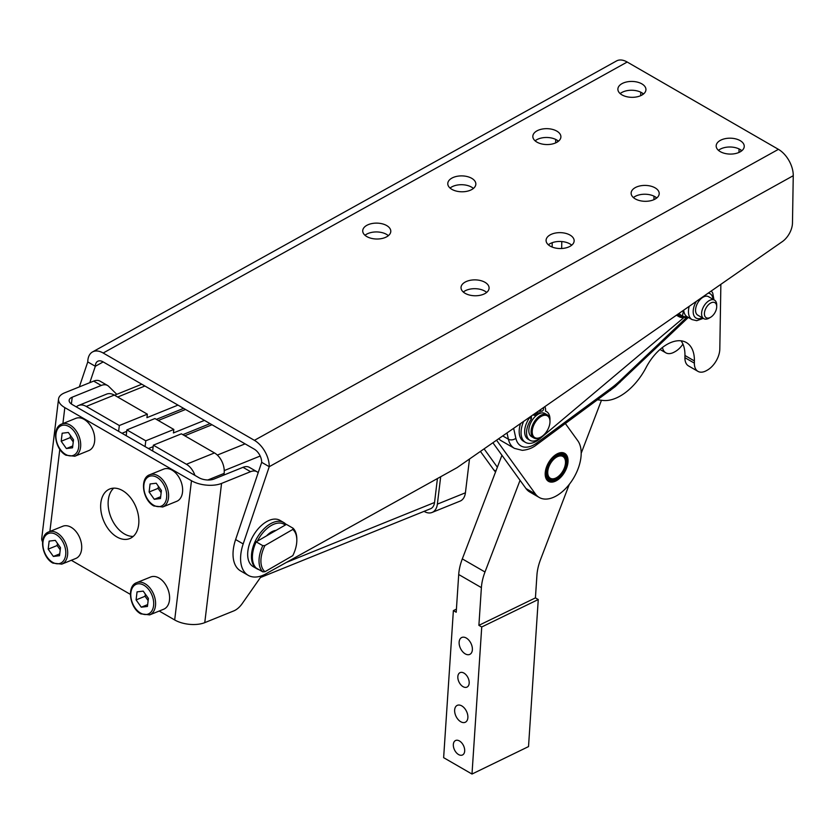 <?xml version="1.0" encoding="UTF-8"?>
<svg xmlns="http://www.w3.org/2000/svg" width="835" height="835" viewBox="0 0 835 835"><rect width="100%" height="100%" fill="white"/><g stroke="black" fill="none" stroke-linecap="round" stroke-linejoin="round"><path stroke-width="1.25" d="M136.658 582.673L150.676 576.995A17.378 11.408 68 0 1 159.015 578.029A17.378 11.408 68 0 1 169.359 594.603A17.378 11.408 68 0 1 163.712 609.216L149.684 614.884A17.378 11.408 -112 0 0 155.341 600.281A17.378 11.408 -112 0 0 144.998 583.696A17.378 11.408 -112 0 0 136.658 582.673C126.346 586.128 129.749 608.162 140.823 613.861L149.684 614.884M48.754 531.916L62.782 526.248A17.378 11.408 68 0 1 71.111 527.271A17.378 11.408 68 0 1 81.465 543.856A17.378 11.408 68 0 1 75.808 558.469L61.79 564.136A17.378 11.408 -112 0 0 67.437 549.524A17.378 11.408 -112 0 0 57.093 532.949A17.378 11.408 -112 0 0 48.754 531.916C38.441 535.381 41.854 557.415 52.929 563.114L61.79 564.136M720.866 284.317L719.812 349.009A17.378 10.03 -60 0 1 716.044 361.137A17.378 10.03 -60 0 1 707.287 370.155L706.41 370.646A17.378 10.03 -60 0 1 697.956 371.366A17.378 10.03 -60 0 1 697.799 371.272A17.378 10.03 -60 0 1 694.365 363.142L694.396 360.939A38.859 22.441 120 0 0 686.36 342.538A38.859 22.441 120 0 0 645.914 367.88A48.117 27.785 -60 0 1 602.807 400.424L597.641 399.808M681.047 340.826A38.859 22.441 -60 0 1 684.951 355.48L684.909 357.683A17.378 10.03 120 0 0 688.343 365.813A17.378 10.03 120 0 0 688.51 365.918A17.378 10.03 120 0 0 688.677 366.001M676.872 314.899A21.386 12.348 120 0 0 678.876 316.611L676.611 315.296A21.386 12.348 -60 0 1 676.444 315.192M678.876 316.611A21.386 12.348 120 0 0 686.255 317.039M484.989 571.996L462.308 558.897A40.101 23.15 120 0 0 459.866 566.85A40.101 23.15 120 0 0 458.707 574.522L481.388 587.621A40.101 23.15 -60 0 1 482.546 579.949A40.101 23.15 -60 0 1 484.989 571.996L520.048 480.323L492.89 442.748M569.303 484.342L540.527 559.586A40.101 23.15 120 0 0 538.084 567.549A40.101 23.15 120 0 0 536.926 575.221L535.423 597.891L538.262 599.53L528.524 746.594L471.994 774.045L481.732 626.981L538.262 599.53M463.957 673.093A8.016 4.979 64.1 0 1 468.957 680.473A8.016 4.979 64.1 0 1 467.005 687.101A8.016 4.979 64.1 0 1 463.06 686.673A8.016 4.979 64.1 0 1 458.06 679.293A8.016 4.979 64.1 0 1 460.002 672.666A8.016 4.979 64.1 0 1 463.957 673.093M459.459 740.969A8.016 4.979 64.1 0 1 464.458 748.348A8.016 4.979 64.1 0 1 462.517 754.965A8.016 4.979 64.1 0 1 458.561 754.548A8.016 4.979 64.1 0 1 453.562 747.168A8.016 4.979 64.1 0 1 455.513 740.541A8.016 4.979 64.1 0 1 459.459 740.969M466.274 638.023A9.352 5.814 64.1 0 1 472.109 646.634A9.352 5.814 64.1 0 1 469.844 654.358A9.352 5.814 64.1 0 1 465.231 653.868A9.352 5.814 64.1 0 1 459.396 645.257A9.352 5.814 64.1 0 1 461.671 637.533A9.352 5.814 64.1 0 1 466.274 638.023M461.786 705.899A9.352 5.814 64.1 0 1 467.61 714.509A9.352 5.814 64.1 0 1 465.345 722.233A9.352 5.814 64.1 0 1 460.732 721.732A9.352 5.814 64.1 0 1 454.908 713.132A9.352 5.814 64.1 0 1 457.173 705.398A9.352 5.814 64.1 0 1 461.786 705.899M550.818 459.333A16.178 9.342 -60 0 1 564.7 453.353A16.178 9.342 -60 0 1 562.425 475.386A16.178 9.342 -60 0 1 548.532 481.367A16.178 9.342 -60 0 1 550.818 459.333M716.701 306.654L716.701 305.015A10.698 6.179 120 0 0 714.489 300.12A10.698 6.179 120 0 0 704.803 304.733A10.698 6.179 120 0 0 703.79 318.646A10.698 6.179 120 0 0 709.145 318.114L710.554 317.3A8.684 5.02 -60 0 1 704.698 315.714A8.684 5.02 -60 0 1 707.036 306.424A8.684 5.02 -60 0 1 713.393 302.27A8.684 5.02 -60 0 1 716.701 306.654A8.684 5.02 -60 0 1 714.082 313.981A8.684 5.02 -60 0 1 710.554 317.3M714.489 300.12L708.456 296.644A10.698 6.179 120 0 0 698.77 301.258A10.698 6.179 120 0 0 697.768 315.16L703.79 318.646M549.983 421.268A13.37 7.713 120 0 0 549.983 420.923A13.37 7.713 120 0 0 549.607 418.105A13.37 7.713 120 0 0 547.217 414.807A13.37 7.713 120 0 0 535.726 419.765A13.37 7.713 120 0 0 531.457 434.67A13.37 7.713 120 0 0 533.847 437.957A13.37 7.713 120 0 0 540.537 437.3A13.37 7.713 120 0 0 540.819 437.133M533.847 437.957L531.582 436.653A13.37 7.713 -60 0 1 529.192 433.355A13.37 7.713 -60 0 1 537.051 414.953A13.37 7.713 -60 0 1 539.88 413.388L539.942 410.048M532.563 434.503A12.567 7.254 -60 0 1 538.627 418.293A12.567 7.254 -60 0 1 549.628 418.93A12.567 7.254 -60 0 1 549.983 421.581A12.567 7.254 -60 0 1 541.101 436.976A12.567 7.254 -60 0 1 532.563 434.503M565.493 461.912A13.37 7.713 120 0 0 565.504 461.578A13.37 7.713 120 0 0 562.727 455.461A13.37 7.713 120 0 0 556.329 455.962M546.601 472.808A13.37 7.713 120 0 0 549.367 478.612A13.37 7.713 120 0 0 556.047 477.954A13.37 7.713 120 0 0 556.34 477.777M550.338 478.246A12.567 7.254 -60 0 1 550.338 463.738A12.567 7.254 -60 0 1 562.894 456.484A12.567 7.254 -60 0 1 565.504 462.235A12.567 7.254 -60 0 1 556.621 477.62A12.567 7.254 -60 0 1 550.338 478.246M662.458 347.464A17.378 10.03 120 0 0 665.662 352.714A17.378 10.03 120 0 0 665.819 352.819A17.378 10.03 120 0 0 674.273 352.088L675.15 351.598A17.378 10.03 120 0 0 682.936 344.114M643.524 93.979A14.038 7.943 0.9 0 0 641.697 92.685A14.038 7.943 0.9 0 0 621.845 92.466A14.038 7.943 0.9 0 0 620.165 93.593M621.991 83.646A14.038 7.943 -179.1 0 1 637.345 82.112A14.038 7.943 -179.1 0 1 645.946 89.606A14.038 7.943 -179.1 0 1 641.844 95.106A14.038 7.943 -179.1 0 1 626.49 96.651A14.038 7.943 -179.1 0 1 617.879 89.147A14.038 7.943 -179.1 0 1 621.991 83.646M741.824 150.728A14.038 7.943 0.9 0 0 739.998 149.434A14.038 7.943 0.9 0 0 720.146 149.215A14.038 7.943 0.9 0 0 718.465 150.352M720.292 140.405A14.038 7.943 -179.1 0 1 735.645 138.86A14.038 7.943 -179.1 0 1 744.246 146.365A14.038 7.943 -179.1 0 1 740.144 151.866A14.038 7.943 -179.1 0 1 724.78 153.4A14.038 7.943 -179.1 0 1 716.179 145.906A14.038 7.943 -179.1 0 1 720.292 140.405M558.469 141.209A14.038 7.943 0.9 0 0 556.642 139.915A14.038 7.943 0.9 0 0 536.79 139.696A14.038 7.943 0.9 0 0 535.11 140.823M536.936 130.876A14.038 7.943 -179.1 0 1 552.29 129.341A14.038 7.943 -179.1 0 1 560.901 136.836A14.038 7.943 -179.1 0 1 556.788 142.336A14.038 7.943 -179.1 0 1 541.435 143.881A14.038 7.943 -179.1 0 1 532.834 136.376A14.038 7.943 -179.1 0 1 536.936 130.876M656.769 197.958A14.038 7.943 0.9 0 0 654.943 196.663A14.038 7.943 0.9 0 0 635.091 196.444A14.038 7.943 0.9 0 0 633.41 197.582M635.237 187.635A14.038 7.943 -179.1 0 1 650.59 186.09A14.038 7.943 -179.1 0 1 659.201 193.595A14.038 7.943 -179.1 0 1 655.089 199.095A14.038 7.943 -179.1 0 1 639.735 200.63A14.038 7.943 -179.1 0 1 631.135 193.135A14.038 7.943 -179.1 0 1 635.237 187.635M473.414 188.439A14.038 7.943 0.9 0 0 451.745 186.925A14.038 7.943 0.9 0 0 450.065 188.052M451.892 178.105A14.038 7.943 -179.1 0 1 467.245 176.571A14.038 7.943 -179.1 0 1 475.846 184.065A14.038 7.943 -179.1 0 1 471.733 189.566A14.038 7.943 -179.1 0 1 456.38 191.111A14.038 7.943 -179.1 0 1 447.779 183.606A14.038 7.943 -179.1 0 1 451.892 178.105M571.714 245.187A14.038 7.943 0.9 0 0 550.046 243.674A14.038 7.943 0.9 0 0 548.365 244.812M550.192 234.865A14.038 7.943 -179.1 0 1 565.546 233.32A14.038 7.943 -179.1 0 1 574.146 240.824A14.038 7.943 -179.1 0 1 570.034 246.325A14.038 7.943 -179.1 0 1 554.68 247.859A14.038 7.943 -179.1 0 1 546.08 240.365A14.038 7.943 -179.1 0 1 550.192 234.865M388.369 235.668A14.038 7.943 0.9 0 0 366.69 234.155A14.038 7.943 0.9 0 0 365.01 235.282M366.836 225.335A14.038 7.943 -179.1 0 1 382.19 223.801A14.038 7.943 -179.1 0 1 390.79 231.295A14.038 7.943 -179.1 0 1 386.688 236.796A14.038 7.943 -179.1 0 1 371.335 238.34A14.038 7.943 -179.1 0 1 362.724 230.836A14.038 7.943 -179.1 0 1 366.836 225.335M486.669 292.417A14.038 7.943 0.9 0 0 464.991 290.904A14.038 7.943 0.9 0 0 463.31 292.041M465.137 282.094A14.038 7.943 -179.1 0 1 480.49 280.55A14.038 7.943 -179.1 0 1 489.091 288.054A14.038 7.943 -179.1 0 1 484.989 293.555A14.038 7.943 -179.1 0 1 469.635 295.089A14.038 7.943 -179.1 0 1 461.024 287.595A14.038 7.943 -179.1 0 1 465.137 282.094M103.175 361.92L95.326 366.283L87.758 361.92A21.386 12.577 61 0 1 92.497 351.952L616.512 60.955A21.386 12.577 -119 0 1 627.189 62.03L778.418 149.34A21.386 12.577 61 0 1 793.25 175.705L792.478 222.987A16.042 9.258 -60 0 1 789.325 233.623A16.042 9.258 -60 0 1 781.831 241.962L457.069 467.642L268.066 572.591A36.761 21.219 120 0 1 266.083 573.781A36.761 21.219 120 0 1 248.193 575.325L240.637 570.952A36.761 21.219 -60 0 1 235.616 539.556L261.679 462.319A10.698 6.294 -119 0 0 254.257 449.146L103.029 361.837A10.698 6.294 -119 0 0 97.695 361.294A10.698 6.294 -119 0 0 95.326 366.283L89.794 382.66M256.992 568.823L253.214 566.641A26.73 15.437 -60 0 1 247.671 554.398A26.73 15.437 -60 0 1 259.341 527.501A26.73 15.437 -60 0 1 279.944 520.341L283.723 522.522A26.73 15.437 120 0 0 263.119 529.682A26.73 15.437 120 0 0 251.45 556.59A26.73 15.437 120 0 0 256.992 568.823A26.73 15.437 120 0 0 259.017 569.679M286.144 524.547A26.73 15.437 120 0 0 283.723 522.522M93.666 381.104L101.223 385.467A16.042 9.258 -60 0 1 105.387 384.789A16.042 9.258 -60 0 1 107.569 385.499L100.002 381.136A16.042 9.258 120 0 0 97.831 380.426A16.042 9.258 120 0 0 93.666 381.104L64.66 392.826A21.386 10.385 -173.1 0 0 58.544 399.005L41.75 538.22A21.386 10.385 -173.1 0 0 42.554 541.811M256.909 471.712L249.341 467.349A16.042 9.258 120 0 0 247.17 466.64A16.042 9.258 120 0 0 243.006 467.318L250.563 471.681A16.042 9.258 -60 0 1 254.727 471.013A16.042 9.258 -60 0 1 256.909 471.712A16.042 9.258 -60 0 1 258.005 472.558L258.172 472.714M261.626 575.816L242.192 603.622A16.042 9.258 -60 0 1 238.184 608.11A16.042 9.258 -60 0 1 233.769 610.907L204.763 622.639A21.386 10.385 6.9 0 1 174.682 619.956L159.224 611.032M122.557 490.583A26.73 17.545 68 0 1 138.474 516.093A26.73 17.545 68 0 1 129.78 538.565A26.73 17.545 68 0 1 116.952 536.989A26.73 17.545 68 0 1 101.035 511.479A26.73 17.545 68 0 1 109.729 488.997A26.73 17.545 68 0 1 122.557 490.583M113.737 488.151A26.73 17.545 -112 0 0 109.082 511.427A26.73 17.545 -112 0 0 124.436 533.962A26.73 17.545 -112 0 0 133.245 536.394M262.795 545.672L256.178 541.852L271.302 533.116L286.426 524.39L293.043 528.211L292.793 529.442L264.945 545.526L262.795 545.672A26.73 15.437 120 0 0 259.017 560.953A26.73 15.437 120 0 0 262.795 571.86L264.945 571.714A25.394 14.665 -60 0 1 260.906 560.953A25.394 14.665 -60 0 1 264.945 545.526M292.793 529.442A25.394 14.665 -60 0 1 296.822 540.214L296.822 539.118A26.73 15.437 120 0 0 293.043 528.211M256.178 541.852A26.73 15.437 120 0 0 252.4 557.133A26.73 15.437 120 0 0 256.178 568.04L262.795 571.86M296.822 540.214A25.394 14.665 -60 0 1 292.793 555.64L264.945 571.714M270.822 532.312A16.042 9.258 -60 0 1 274.892 531.05M549.534 479.634A14.174 8.183 120 0 0 563.709 471.451A14.174 8.183 120 0 0 563.698 455.096A14.174 8.183 120 0 0 556.621 455.795A14.174 8.183 120 0 0 546.601 473.153A14.174 8.183 120 0 0 549.534 479.634M564.23 454.167A15.239 8.799 -60 0 1 567.393 461.139A15.239 8.799 -60 0 1 556.621 479.801A15.239 8.799 -60 0 1 549.002 480.563A15.239 8.799 -60 0 1 548.992 462.966A15.239 8.799 -60 0 1 564.23 454.167M548.115 480.97L548.115 480.97A16.042 9.258 120 0 0 549.044 481.377L549.19 481.43A16.042 9.258 120 0 0 550.213 481.638L550.38 481.649A16.042 9.258 120 0 0 551.476 481.659L551.653 481.649A16.042 9.258 120 0 0 552.812 481.461L553 481.409A16.042 9.258 120 0 0 554.2 481.023L554.388 480.95A16.042 9.258 120 0 0 555.619 480.375L555.807 480.271A16.042 9.258 120 0 0 556.047 480.135A16.042 9.258 120 0 0 556.34 479.958M567.393 460.826A16.042 9.258 120 0 0 567.393 460.492A16.042 9.258 120 0 0 567.393 460.168L567.383 459.949A16.042 9.258 120 0 0 567.268 458.603L567.236 458.405A16.042 9.258 120 0 0 566.965 457.162L566.913 456.985A16.042 9.258 120 0 0 566.495 455.889L566.412 455.733A16.042 9.258 120 0 0 565.848 454.783L565.754 454.658A16.042 9.258 120 0 0 565.055 453.875L564.94 453.77A16.042 9.258 120 0 0 564.126 453.175L563.99 453.102A16.042 9.258 120 0 0 563.375 452.81M683.698 310.15A17.378 10.03 120 0 0 687.236 316.799L692.058 319.586L696.745 320.682L703.289 318.354M685.618 316.914A20.322 11.732 -60 0 1 677.978 314.127M542.802 435.797A16.575 9.571 -60 0 1 529.964 440.316A16.575 9.571 -60 0 1 531.363 418.982L531.394 417.249A6.012 3.476 -60 0 1 531.561 415.872M529.484 417.323L531.363 418.982M529.473 417.897A16.575 9.571 120 0 0 528.075 439.22L529.964 440.316M543.251 407.751A2.004 1.159 -60 0 1 543.616 408.67A2.004 1.159 -60 0 1 542.729 410.674A2.004 1.159 -60 0 1 541.195 411.196A2.004 1.159 -60 0 1 540.777 410.236A2.004 1.159 -60 0 1 540.976 409.327M536.247 412.615A2.004 1.159 -60 0 1 536.247 412.74A2.004 1.159 -60 0 1 535.36 414.745A2.004 1.159 -60 0 1 533.826 415.266A2.004 1.159 -60 0 1 533.429 414.577M440.682 476.743L437.373 504.131A16.042 10.531 68 0 1 432.864 512.064A16.042 10.531 68 0 1 432.05 512.46A16.042 10.531 68 0 1 424.357 511.511L424.086 511.354M432.05 512.46L460.085 501.115A16.042 10.531 -112 0 0 460.91 500.718A16.042 10.531 -112 0 0 465.419 492.796L469.5 458.999M61.769 424.023L75.797 418.356A17.378 11.408 68 0 1 84.126 419.379A17.378 11.408 68 0 1 94.48 435.964A17.378 11.408 68 0 1 88.823 450.566L74.806 456.244A17.378 11.408 -112 0 0 80.452 441.631A17.378 11.408 -112 0 0 70.109 425.046A17.378 11.408 -112 0 0 61.769 424.023C51.457 427.478 54.87 449.512 65.944 455.211L74.806 456.244M149.674 474.771L163.702 469.103A17.378 11.408 68 0 1 172.031 470.126A17.378 11.408 68 0 1 182.385 486.711A17.378 11.408 68 0 1 176.728 501.324L162.71 506.991A17.378 11.408 -112 0 0 168.357 492.379A17.378 11.408 -112 0 0 158.013 475.793A17.378 11.408 -112 0 0 149.674 474.771C139.362 478.225 142.775 500.269 153.849 505.958L162.71 506.991M154.287 499.299L149.1 492.003L150.07 483.966L156.228 483.225L161.416 490.51L160.445 498.547L154.287 499.299L160.664 496.721M149.1 492.003L158.076 488.371L161.145 492.702M158.337 486.189L158.076 488.371M66.382 448.552L61.195 441.256L62.166 433.219L68.324 432.467L73.511 439.763L72.541 447.8L66.382 448.552L72.76 445.963M61.195 441.256L70.171 437.623L73.25 441.945M70.432 435.442L70.171 437.623M223.937 475.031L224.135 473.403A16.042 10.531 68 0 0 214.47 452.925L181.383 433.824L153.348 445.17L186.424 464.27A16.042 10.531 68 0 1 194.941 475.386L76.319 406.906A16.042 10.531 68 0 1 78.542 405.476A16.042 10.531 68 0 1 86.235 406.426L119.321 425.526L147.357 414.181L146.939 417.667L177.98 405.111M145.081 446.61L145.781 440.807L173.826 429.461L173.409 432.947L204.45 420.391M173.826 429.461L154.924 418.544L126.878 429.889L145.781 440.807M126.878 429.889L126.179 435.693M153.348 445.17L152.638 450.973M118.612 431.33L119.321 425.526M212.006 424.754L184.754 435.776M210.065 423.637L182.813 434.659M153.16 446.652L148.453 448.552M183.606 408.357L156.354 419.379M126.701 431.371L121.993 433.271M185.547 409.474L158.295 420.496M78.542 405.476L106.588 394.13A16.042 10.531 68 0 1 114.28 395.08L147.357 414.181M437.425 478.549L434.544 502.493A12.034 7.901 68 0 1 430.547 508.734L260.405 577.549M243.006 467.318L214 479.05A10.698 5.187 6.9 0 1 198.96 477.714L194.941 475.386M76.319 406.906L72.301 404.589A10.698 5.187 -173.1 0 1 69.159 400.278A10.698 5.187 -173.1 0 1 72.217 397.199L71.392 404.004M538.011 411.394L537.98 412.74L539.42 413.575M544.639 406.781A6.012 3.476 -60 0 1 545.568 409.411L545.537 411.154A16.575 9.571 -60 0 1 546.539 411.603A16.575 9.571 -60 0 1 549.952 419.995M537.103 412.02L537.051 414.953M539.88 413.388A13.37 7.713 -60 0 1 544.952 413.502L547.217 414.807M683.907 317.55L539.556 438.959A21.386 12.348 -60 0 1 525.497 442.393A21.386 12.348 -60 0 1 523.629 421.383M537.082 412.928A12.828 7.411 -60 0 1 537.99 412.563M678.865 313.511L682.404 316.214L683.562 310.244M688.249 317.383L682.404 316.214M547.395 480.49A16.042 9.258 120 0 0 547.979 480.897L547.562 480.657M563.604 452.873L564.126 453.175M276.03 530.392A17.378 10.03 120 0 0 271.302 532.031A17.378 10.03 120 0 0 266.574 535.851M257.378 541.163A25.394 14.665 -60 0 1 285.226 525.079M107.569 385.499A16.042 9.258 -60 0 1 108.665 386.334L116.796 394.329M101.223 385.467L72.217 397.199M130.375 594.374L71.319 560.285M174.682 619.956L191.476 480.73L64.827 407.616A21.386 10.385 -173.1 0 1 58.544 399.005M191.476 480.73A21.386 10.385 6.9 0 0 221.557 483.413L250.563 471.681M92.497 351.952A21.386 12.577 61 0 1 103.175 353.017L254.404 440.337A21.386 12.577 61 0 1 269.235 466.692L243.183 543.929A36.761 21.219 120 0 0 248.193 575.325M793.25 175.705L269.235 466.692L261.679 462.319M79.335 386.897L87.758 361.92M561.778 241.545L561.663 248.506M552.217 242.693L552.144 247.045M565.389 423.585L577.789 440.734A34.757 20.061 -60 0 1 571.662 481.117A34.757 20.061 -60 0 1 539.243 497.462L529.787 492.003A34.757 20.061 -60 0 1 525.987 488.538L520.048 480.323M539.243 497.462A34.757 20.061 -60 0 1 535.444 493.986L496.554 440.202M498.693 438.709A32.085 18.527 120 0 0 501.24 440.744L514.475 448.385A32.085 18.527 120 0 1 508.4 439.2A5.344 3.695 -12.6 0 0 512.147 439.836A5.344 3.695 -12.6 0 0 515.863 438.281L513.64 428.324M480.428 451.411L493.85 469.98A34.757 20.061 120 0 0 495.572 471.921M462.308 558.897L497.368 467.224L484.091 448.865M497.368 467.224L501.939 455.273M535.423 597.891L478.893 625.342L481.388 587.621M601.461 400.268L581.191 453.259M456.411 609.133L453.374 610.615L443.635 757.669L471.994 774.045M458.707 574.522L456.213 612.243L453.374 610.615M478.893 625.342L481.732 626.981M525.497 442.393L523.597 441.308A21.386 12.348 -60 0 1 520.518 423.554M57.417 543.334L57.156 545.526L60.224 549.847M53.367 556.444L48.179 549.148L49.15 541.111L55.308 540.37L60.496 547.666L59.525 555.703L53.367 556.444L59.744 553.866M48.179 549.148L57.156 545.526M145.321 594.092L145.06 596.273L148.129 600.595M141.272 607.191L136.084 599.906L137.055 591.869L143.213 591.117L148.4 598.413L147.43 606.45L141.272 607.191L147.649 604.613M136.084 599.906L145.06 596.273M143.923 585.231A16.042 10.531 68 0 1 153.577 605.709A16.042 10.531 68 0 1 140.562 613.078A16.042 10.531 68 0 1 130.897 592.61A16.042 10.531 68 0 1 143.923 585.231M56.018 534.484A16.042 10.531 68 0 1 65.683 554.951A16.042 10.531 68 0 1 52.657 562.331A16.042 10.531 68 0 1 42.992 541.863A16.042 10.531 68 0 1 56.018 534.484M738.985 152.429L739.048 148.933M653.941 199.659L653.993 196.162M686.944 317.164L619.998 380.739A74.858 43.222 -60 0 1 615.541 384.716A74.858 43.222 -60 0 1 611.001 388.296L536.884 442.915A26.73 15.437 -60 0 1 515.863 438.281M619.706 382.555A5.344 1.994 -133.5 0 0 619.894 382.43A5.344 1.994 -133.5 0 0 619.998 380.739M610.26 390.509A5.344 2.641 -126.4 0 0 610.395 390.425A5.344 2.641 -126.4 0 0 611.001 388.296M536.143 445.118A5.344 2.641 -126.4 0 0 536.268 445.034A5.344 2.641 -126.4 0 0 536.884 442.915M640.696 95.681L640.748 92.184M555.64 142.91L555.692 139.414M689.209 306.32A17.378 10.03 120 0 0 688.457 311.361A17.378 10.03 120 0 0 692.058 319.586M702.308 317.791A14.038 8.099 -60 0 1 693.186 311.413A14.038 8.099 -60 0 1 696.411 301.32M708.205 293.127A14.038 8.099 -60 0 1 713.006 299.264M530.402 416.675L531.394 417.249M69.034 426.591A16.042 10.531 68 0 1 78.699 447.059A16.042 10.531 68 0 1 65.673 454.428A16.042 10.531 68 0 1 56.008 433.96A16.042 10.531 68 0 1 69.034 426.591M156.938 477.338A16.042 10.531 68 0 1 166.603 497.806A16.042 10.531 68 0 1 153.577 505.185A16.042 10.531 68 0 1 143.912 484.707A16.042 10.531 68 0 1 156.938 477.338M114.28 395.08L86.235 406.426M144.904 386.01L117.651 397.032M245.093 443.855L217.33 455.085M260.186 456.035L224.239 470.575M434.544 502.493L286.415 562.404M224.135 473.403L207.832 479.989M214.47 452.925L186.424 464.27M465.419 492.796L437.373 504.131M64.827 407.616L62.896 423.564M59.796 449.293L49.881 531.467M221.557 483.413L204.763 622.639M243.183 543.929L235.616 539.556M254.404 440.337L778.418 149.34M627.189 62.03L103.175 353.017M557.561 141.877L557.582 140.52M642.616 94.637L642.637 93.28M535.444 493.986L525.987 488.538M495.865 471.138L493.85 469.98M507.002 432.937L508.4 439.2L502.712 435.922M655.861 198.626L655.882 197.269M740.916 151.396L740.937 150.039M684.951 355.48L694.396 360.939M694.365 363.142L684.909 357.683M688.51 365.918L697.956 371.366M688.343 317.446L615.207 386.626L536.268 445.034C536.101 445.034 531.54 449.501 522.292 450.347L514.475 448.385M567.393 461.139L567.393 460.492M556.621 479.801L556.047 480.135M713.977 299.828L712.725 293.002L711.305 290.966M141.804 384.215L114.552 395.237M545.537 411.029L546.539 411.603M660.026 349.468L665.819 352.819M565.504 462.235L565.504 461.578M556.621 477.62L556.047 477.954M549.983 421.581L549.983 420.923M541.101 436.976L540.537 437.3"/></g></svg>
